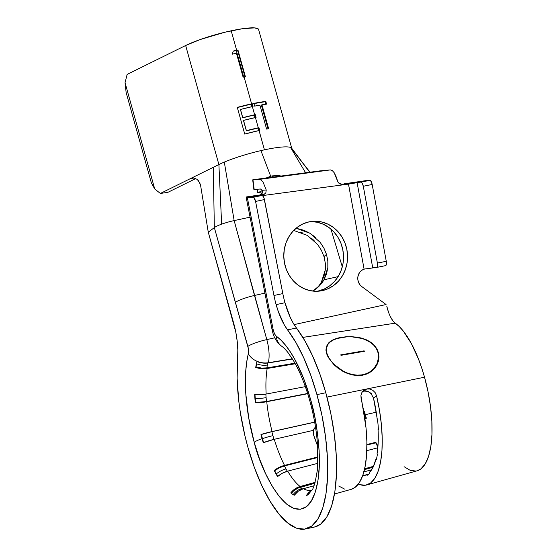<?xml version="1.0" encoding="UTF-8"?>
<svg xmlns="http://www.w3.org/2000/svg" width="557" height="557" viewBox="0 0 557 557"><rect width="100%" height="100%" fill="white"/><g stroke="black" fill="none" stroke-linecap="round" stroke-linejoin="round"><path stroke-width="0.84" d="M272.575 175.859L271.725 176.019A16.181 5.828 77.9 0 1 273.557 177.029A16.181 5.828 -102.1 0 0 271.725 176.019L278.215 175.546L272.575 175.859M237.317 107.557L251.27 104.117L251.987 106.679L251.27 104.117A40.988 6.364 164.4 0 0 237.338 107.557M291.812 148.496A42.06 6.531 -15.6 0 1 291.847 148.886L309.762 172.231L291.659 148.176A42.06 6.531 164.4 0 0 290.566 147.438L305.598 172.781L290.566 147.438A42.06 6.531 -15.6 0 1 291.812 148.496L258.573 29.451A42.06 6.531 164.4 0 0 231.204 30.788L236.648 50.283A42.06 6.531 -15.6 0 1 237.95 50.012L245.4 76.692A42.06 6.531 164.4 0 0 244.098 76.97L251.604 103.86L237.289 107.39L244.739 134.077L259.054 130.547A42.06 6.531 164.4 0 1 259.708 130.408L258.942 127.671L258.594 127.929L258.942 127.671A42.06 6.531 164.4 0 0 258.288 127.811L246.368 130.86L243.506 120.597L246.368 130.86L257.954 128.061A40.988 6.364 -15.6 0 1 258.594 127.929L259.304 130.491L258.594 127.929A40.988 6.364 164.4 0 0 257.954 128.061L258.671 130.63L257.954 128.061A40.988 6.364 164.4 0 0 246.368 130.86L243.534 120.416L255.426 117.548A42.06 6.531 164.4 0 1 256.081 117.409L255.315 114.672L254.96 114.93L255.315 114.672A42.06 6.531 164.4 0 0 254.66 114.812L242.775 117.68L254.326 115.062A40.988 6.364 -15.6 0 1 254.96 114.93L255.677 117.492L254.96 114.93A40.988 6.364 164.4 0 0 254.326 115.062L255.043 117.631L254.326 115.062A40.988 6.364 164.4 0 0 242.741 117.861L240.45 109.652L242.775 117.68A42.06 6.531 -15.6 0 1 254.66 114.812L252.37 106.596A42.06 6.531 164.4 0 0 240.478 109.471L242.775 117.68L240.478 109.471L252.37 106.596L254.66 114.812A42.06 6.531 -15.6 0 1 255.315 114.672L256.081 117.409A42.06 6.531 164.4 0 0 255.426 117.548A42.06 6.531 164.4 0 0 243.534 120.416L246.403 130.679A42.06 6.531 -15.6 0 1 258.288 127.811L255.426 117.548L258.288 127.811A42.06 6.531 -15.6 0 1 258.942 127.671L259.708 130.408A42.06 6.531 164.4 0 0 259.054 130.547A42.06 6.531 164.4 0 0 244.739 134.077L237.289 107.39A42.06 6.531 -15.6 0 1 251.604 103.86L244.098 76.97A42.06 6.531 164.4 0 0 243.11 77.179L236.426 53.235A42.06 6.531 164.4 0 0 232.394 54.154L233.181 51.056A42.06 6.531 -15.6 0 1 236.648 50.283L231.204 30.788A42.06 6.531 164.4 0 0 185.655 45.507L218.894 164.552A42.06 6.531 -15.6 0 1 224.304 162.101A42.06 6.531 -15.6 0 1 260.92 150.613A42.06 6.531 -15.6 0 1 264.443 149.833L259.054 130.547L264.443 149.833A42.06 6.531 164.4 0 0 260.92 150.613A42.06 6.531 164.4 0 0 224.304 162.101L234.149 220.586L250.065 217.167L234.149 220.586L266.803 339.603L274.782 337.807L266.803 339.603A23.54 8.48 77.9 0 1 268.335 362.718L292.341 358.799L268.335 362.718A16.181 12.184 -165.9 0 1 248.338 353.674A90.22 32.508 -102.1 0 0 254.201 442.272C260.077 468.242 285.17 521.38 306.364 506.71C316.028 499.782 320.15 476.966 319.328 455.25C318.04 432.692 315.123 414.095 310.583 399.46A16.181 2.513 164.4 0 0 309.769 400.678A16.181 2.513 -15.6 0 1 310.583 399.46A90.22 32.508 -102.1 0 0 276.314 336.219A7.387 2.66 77.9 0 1 273.508 331.039A16.181 2.513 164.4 0 0 272.693 332.257A16.181 2.513 -15.6 0 1 273.508 331.039A7.387 2.66 77.9 0 1 273.139 329.479L247.364 197.749L253.839 197.617L255.572 201.453L273.96 295.488A43.14 15.547 -102.1 0 0 276.126 304.616L284.975 302.716A43.14 15.547 -102.1 0 0 296.435 327.982L287.579 329.883A43.14 15.547 77.9 0 1 276.126 304.616L278.5 312.101L284.335 324.961L295.899 342.492L303.746 357.866L310.841 375.453L316.933 394.635A110.551 39.839 77.9 0 1 305.605 528.955A110.551 39.839 77.9 0 1 247.851 447.097A110.551 39.839 77.9 0 1 237.63 357.873L237.825 349.921L237.198 341.19L235.785 332.097L208.269 232.199L214.341 227.597L248.311 348.41L248.561 352.177L246.667 362.252L245.679 371.958L245.393 382.589L245.811 393.959L248.728 418.008L254.201 442.272A16.181 2.513 -15.6 0 1 262.096 438.631A78.781 28.386 77.9 0 1 260.982 434.481L261.344 434.474A79.393 28.609 -102.1 0 0 262.465 438.651L262.096 438.631A16.181 2.513 164.4 0 0 254.201 442.272L259.416 458.606L265.522 473.492L272.269 486.358L279.405 496.705L286.66 504.134L293.748 508.367L300.397 509.237L306.364 506.71L311.398 500.882L315.325 491.984L317.984 480.35L319.272 466.432L319.147 450.759L317.608 433.938L314.719 416.615L310.583 399.46L303.544 378.28L295.099 359.913L290.531 352.177L285.818 345.577L281.055 340.23L276.314 336.219A16.181 14.057 125.2 0 0 281.71 346.245A16.181 14.057 -54.8 0 1 276.314 336.219L274.775 334.277L273.508 331.039A7.387 2.66 77.9 0 1 273.139 329.479L247.364 197.749L253.177 197.338L262.034 195.437L246.097 197.06L246.243 197.7L253.999 196.008L247.364 197.749L246.243 197.7L246.097 197.06L246.654 196.893L259.632 195.034L248.499 196.579M236.307 50.541A40.988 6.364 164.4 0 0 233.132 51.244A40.988 6.364 -15.6 0 1 236.307 50.541A40.988 6.364 -15.6 0 1 237.581 50.269L244.983 76.782L237.581 50.269L237.95 50.012L237.581 50.269A40.988 6.364 164.4 0 0 236.307 50.541L243.708 77.047L236.307 50.541M328.066 344.24L326.75 346.983L326.388 350.123L327.001 353.577L328.574 357.225L331.046 360.957L334.284 364.557L342.569 370.746L347.317 373.009L352.289 374.527L357.295 375.167L362.189 374.847L362.099 375.293L362.189 374.847L357.295 375.167L352.289 374.527L347.317 373.009L342.569 370.746L334.284 364.557L331.046 360.957L328.574 357.225L327.001 353.577L326.388 350.123L326.576 347.714L328.066 344.24L330.294 341.887L333.365 339.965L337.201 338.461L346.593 336.86L351.773 336.818L356.96 337.34L364.348 339.234L370.683 342.527L374.053 345.479L376.539 348.933L378.064 352.804L378.551 356.884L377.354 362.983L373.998 368.435L370.69 371.387L366.708 373.566L362.189 374.847L366.708 373.566L370.69 371.387L373.998 368.435L376.455 364.912L378.001 360.985L378.551 356.884L378.064 352.804L376.539 348.933L374.053 345.479M329.925 341.74L333.044 339.791L336.943 338.28L341.504 337.215L351.752 336.602L362.12 338.238L366.84 339.986L370.976 342.36L374.401 345.361L376.929 348.87L378.475 352.797L378.969 356.953L378.412 361.131L376.838 365.134L374.339 368.72L370.976 371.735L366.924 373.956L362.335 375.258L357.357 375.571L352.275 374.917L344.79 372.299L337.953 368.142L333.991 364.744L328.177 357.295L326.583 353.584L325.956 350.081L326.332 346.9L328.686 342.875L333.044 339.791L336.943 338.28L346.482 336.651L357.023 337.117L362.12 338.238L366.84 339.986L370.976 342.36M256.283 364.369A78.781 28.386 77.9 0 1 256.923 361.5A16.181 12.143 13.9 0 0 268.279 362.941A74.067 26.687 77.9 0 1 268.335 362.718A23.54 8.48 -102.1 0 0 266.803 339.603A16.181 2.513 164.4 0 0 247.865 346.419A7.387 2.66 77.9 0 1 248.338 353.674A16.181 12.184 14.1 0 0 268.335 362.718A74.067 26.687 77.9 0 0 268.279 362.941L292.46 358.987L265.466 363.185L259.694 362.454L256.923 361.5A78.781 28.386 77.9 0 0 256.283 364.369L256.603 363.818L256.283 364.369A78.781 28.386 77.9 0 0 255.733 367.397A78.781 28.386 77.9 0 1 256.283 364.369M257.09 361.57A79.393 28.609 -102.1 0 0 256.603 363.818A79.393 28.609 -102.1 0 0 256.046 366.875A15.318 10.492 9.2 0 0 266.866 367.899A74.93 27.001 77.9 0 1 267.388 365.016A15.318 11.015 -168.6 0 1 256.603 363.818A15.318 11.015 11.4 0 0 267.388 365.016A74.93 27.001 77.9 0 1 267.826 363.004A74.93 27.001 77.9 0 0 267.388 365.016A74.93 27.001 77.9 0 0 266.866 367.899L261.442 368.073L256.046 366.875L255.733 367.397L258.525 368.212L264.338 368.762L295.259 363.77L267.158 368.483A16.181 11.084 -170.8 0 1 255.733 367.397L256.046 366.875A79.393 28.609 -102.1 0 1 256.603 363.818A79.393 28.609 -102.1 0 1 257.09 361.57M254.932 398.645A78.781 28.386 77.9 0 1 254.66 394.593A16.181 6.036 -3.2 0 0 266.149 394.057A74.067 26.687 77.9 0 1 267.158 368.483A74.067 26.687 77.9 0 0 266.149 394.057L305.333 386.642L266.149 394.057L260.404 394.718L254.66 394.593A78.781 28.386 77.9 0 0 254.932 398.645L255.238 398.359L254.932 398.645A78.781 28.386 77.9 0 0 255.301 402.76A78.781 28.386 77.9 0 1 254.932 398.645M254.988 394.628A79.393 28.609 -102.1 0 0 255.238 398.359A79.393 28.609 -102.1 0 0 255.614 402.502A15.318 4.24 -5.7 0 0 266.455 401.527A74.93 27.001 77.9 0 1 266.107 397.621A15.318 4.985 175.5 0 1 255.238 398.359A15.318 4.985 -4.5 0 0 266.107 397.621A74.93 27.001 77.9 0 1 265.863 394.105A74.93 27.001 77.9 0 0 266.107 397.621A74.93 27.001 77.9 0 0 266.455 401.527L255.614 402.502L261.017 402.537L266.754 401.729L307.701 393.708L266.754 401.729A16.181 4.484 174.3 0 1 255.301 402.76L255.614 402.502A79.393 28.609 -102.1 0 1 255.238 398.359A79.393 28.609 -102.1 0 1 254.988 394.628M273.995 439.362A74.93 27.001 77.9 0 1 272.923 435.651A15.318 2.374 164.4 0 0 262.465 438.651A79.393 28.609 -102.1 0 0 263.607 442.592A79.393 28.609 -102.1 0 1 262.465 438.651A15.318 2.374 -15.6 0 1 272.923 435.651A74.93 27.001 77.9 0 1 271.865 431.703L314.677 422.199L271.865 431.703A15.318 1.601 165.6 0 0 261.344 434.474A79.393 28.609 -102.1 0 0 262.465 438.651L262.096 438.631A78.781 28.386 77.9 0 1 260.982 434.481A16.181 1.692 -14.4 0 1 272.095 431.557A74.067 26.687 77.9 0 1 266.754 401.729A74.067 26.687 77.9 0 0 272.095 431.557L314.656 422.109L269.303 432.204L261.344 434.474L271.865 431.703A74.93 27.001 77.9 0 0 272.923 435.651A74.93 27.001 77.9 0 0 273.995 439.362M275.861 473.603A78.781 28.386 77.9 0 1 274.204 470.47L274.664 470.742A79.393 28.609 -102.1 0 0 276.335 473.903L275.861 473.603A78.781 28.386 77.9 0 1 274.204 470.47A16.181 8.961 -27 0 1 284.53 465.394A74.067 26.687 77.9 0 1 274.26 439.299A16.181 3.321 163.2 0 0 263.287 442.718A78.781 28.386 77.9 0 1 262.096 438.631A78.781 28.386 77.9 0 0 263.287 442.718L274.26 439.299L313.514 430.317L274.26 439.299A74.067 26.687 77.9 0 0 284.53 465.394L317.97 456.921L281.807 466.244L276.557 468.82L274.204 470.47L274.664 470.742A79.393 28.609 -102.1 0 0 276.335 473.903A79.393 28.609 -102.1 0 0 277.748 476.402A79.393 28.609 -102.1 0 1 276.335 473.903A15.318 9.1 -28.7 0 1 286.013 468.917A15.318 9.1 151.3 0 0 276.335 473.903L275.861 473.603A78.781 28.386 77.9 0 0 277.546 476.576L282.329 473.248L287.67 471.131A16.181 10.242 149.5 0 0 277.546 476.576A78.781 28.386 77.9 0 1 275.861 473.603M287.315 471.229A74.93 27.001 77.9 0 1 286.013 468.917A74.93 27.001 77.9 0 1 284.432 465.937L317.97 457.443L284.432 465.937L279.322 467.831L274.664 470.742A15.318 8.48 153 0 1 284.432 465.937A74.93 27.001 77.9 0 0 286.013 468.917A74.93 27.001 77.9 0 0 287.315 471.229M292.529 494.198A78.781 28.386 77.9 0 1 291.248 493.286A78.781 28.386 77.9 0 1 290.775 492.917L291.367 493.363A79.393 28.609 -102.1 0 0 291.548 493.509A79.393 28.609 -102.1 0 1 291.367 493.363L290.775 492.917A16.181 13.834 -51.7 0 1 300.105 486.498A74.067 26.687 77.9 0 1 287.67 471.131L317.831 463.327L287.67 471.131A74.067 26.687 77.9 0 0 300.105 486.498L315.13 482.369L297.48 487.472L294.994 488.9L290.775 492.917A78.781 28.386 77.9 0 0 292.529 494.198A78.781 28.386 77.9 0 0 294.27 495.257L298.343 491.142L303.391 488.698A16.181 14.412 118.7 0 0 294.27 495.257A78.781 28.386 77.9 0 1 292.529 494.198M302.562 488.955A74.93 27.001 77.9 0 1 301.866 488.503A15.318 13.389 123.8 0 0 293.163 494.609A15.318 13.389 -56.2 0 1 301.866 488.503A74.93 27.001 77.9 0 1 300.195 487.284L314.865 483.253L297.71 488.204L293.219 491.295L291.367 493.363A15.318 13.096 128.3 0 1 300.195 487.284A74.93 27.001 77.9 0 0 301.866 488.503A74.93 27.001 77.9 0 0 302.562 488.955M311.231 490.752A16.181 14.719 45.8 0 0 308.961 493.76A78.781 28.386 77.9 0 1 307.645 494.894A78.781 28.386 77.9 0 1 306.259 495.814A16.181 14.997 -119.5 0 1 311.217 490.71M310.541 221.589A35.056 31.867 84.9 0 1 343.293 252.885A35.056 31.867 84.9 0 1 318.367 290.97L316.766 291.276A35.056 31.867 84.9 0 0 318.367 290.97L322.385 290.615A35.056 31.867 -95.1 0 1 318.785 291.165A35.056 31.867 -95.1 0 1 284.161 261.073A35.056 31.867 -95.1 0 1 308.947 221.888L315.158 221.22L321.389 221.902L327.398 223.9L332.961 227.145L337.855 231.503L341.894 236.816L344.929 242.873L346.844 249.445L347.554 256.283L347.039 263.113L345.319 269.685L342.464 275.736L338.572 281.041L333.803 285.393L328.338 288.623L322.385 290.615L316.174 291.276L309.95 290.601L303.934 288.603L298.378 285.358L293.483 281L289.438 275.687L286.402 269.623L284.495 263.05L283.778 256.22L284.293 249.383L286.013 242.817L288.874 236.76L292.759 231.461L297.529 227.11L302.994 223.872L308.947 221.888A35.056 31.867 -95.1 0 1 312.547 221.338A35.056 31.867 -95.1 0 1 347.178 251.423A35.056 31.867 -95.1 0 1 322.385 290.615L318.367 290.97L324.32 288.986L329.786 285.755L334.555 281.403L338.44 276.098L341.302 270.048L343.021 263.475L343.53 256.645L342.82 249.808L340.912 243.235L337.876 237.178L333.831 231.865L328.936 227.5L323.373 224.262L317.365 222.257L311.133 221.582M315.527 237.393L310.019 233.299L303.885 230.271L296.101 228.231L310.019 233.299L320.226 242.413L323.937 248.157L326.493 254.389L323.986 256.575L321.424 250.344L317.72 244.6L307.513 235.486L293.72 230.431M319.683 170.922L255.336 179.445L319.683 170.922M341.754 184.283L357.058 182.404L348.501 184.109L262.521 195.584L348.501 184.109L364.104 269.177L365.037 268.954L364.104 269.177A9.706 8.821 -95.1 0 0 357.859 276.982A9.706 8.821 -95.1 0 0 361.813 286.59L386.071 304.54L294.11 324.606L386.071 304.54L361.813 286.59L359.919 284.745L358.569 282.399L357.859 279.739L357.859 276.982L358.569 274.35L359.926 272.06L361.82 270.284L364.104 269.177L348.348 183.413L342.019 184.256L339.046 183.35L337.953 182.069L334.179 172.705L332.271 170.56L330.364 169.913L259.29 179.403L261.191 180.05L263.106 182.195L266.232 190.007L262.117 190.292L260.488 189.004L262.117 190.292L262.549 192.158L261.595 194.087L259.917 194.985L262.25 193.188L262.117 190.292L266.232 190.007L265.814 193.007L263.447 194.734L259.632 195.034L263.155 194.783L259.499 195.27L259.659 195.967L259.499 195.27L246.097 197.06M305.605 528.955L314.461 527.047A110.551 39.839 -102.1 0 0 325.789 392.734L316.933 394.635L322.002 415.661L325.546 436.883L327.432 457.499L327.586 476.695L326.005 493.753L322.747 508.012L317.936 518.915L311.76 526.052L304.456 529.15L296.31 528.085L287.621 522.898L278.737 513.791L269.985 501.112L261.72 485.349L254.243 467.114L247.851 447.097L244.885 435.602L240.297 412.229L238.723 400.622L237.122 378.259L237.63 357.873A43.14 15.547 77.9 0 0 233.641 323.06L208.269 232.199L214.341 227.597L247.865 346.419A16.181 2.513 -15.6 0 1 266.803 339.603L254.486 295.475A16.181 2.513 164.4 0 0 235.541 302.291A16.181 2.513 -15.6 0 1 254.486 295.475L264.916 293.121L254.486 295.475L234.149 220.586A16.181 2.513 164.4 0 0 221.637 224.165A16.181 2.513 164.4 0 0 214.341 227.597L213.289 167.316L160.381 193.446L167.859 192.353L195.862 178.525L167.859 192.353L160.381 193.446L154.728 188.997L125.047 82.687L127.142 74.401L185.655 45.507L218.894 164.552L213.289 167.316L214.341 227.597A16.181 2.513 -15.6 0 1 221.637 224.165L218.894 164.552L221.637 224.165A16.181 2.513 -15.6 0 1 234.149 220.586L224.304 162.101A42.06 6.531 164.4 0 0 218.894 164.552L160.381 193.446L154.728 188.997L151.358 182.856L126.14 92.546L125.047 82.687L154.728 188.997L151.358 182.856L126.14 92.546L125.047 82.687L127.142 74.401L185.655 45.507L200.248 39.526L225.042 32.195L242.406 28.727L254.472 27.885L258.204 28.887L258.608 29.841M344.233 183.74L347.902 183.26L344.233 183.74M307.645 494.894A78.781 28.386 77.9 0 1 306.259 495.814L309.824 491.671L311.363 490.62L308.961 493.76A78.781 28.386 77.9 0 1 307.645 494.894M311.614 490.348A74.067 26.687 77.9 0 1 303.391 488.698L314.023 485.746L303.391 488.698A74.067 26.687 77.9 0 0 311.614 490.348M366.791 484.938L417.235 470.762A77.117 27.787 -102.1 0 0 424.531 377.214L366.687 388.995L369.813 389.023L372.8 390.304L375.174 392.657L376.546 395.748A80.389 28.964 77.9 0 1 366.791 484.938A80.389 28.964 77.9 0 1 358.374 484.047L360.24 484.75L365.712 485.182L370.635 482.989L374.847 478.24L378.21 471.104L380.605 461.809L381.956 450.669L382.213 438.06L381.371 424.392L379.463 410.133L376.546 395.748L373.496 398.067A70.683 25.469 77.9 0 1 377.465 421.914L377.813 422.102A71.547 25.782 77.9 0 1 378.391 429.51L378.043 429.238A70.683 25.469 77.9 0 1 377.082 453.635L377.416 454.213A71.547 25.782 77.9 0 1 376.337 459.567L376.01 458.926A70.683 25.469 77.9 0 1 369.242 472.726L369.486 473.541A71.547 25.782 77.9 0 1 367.028 475.406L366.819 474.571A70.683 25.469 77.9 0 1 364.682 475.469A70.683 25.469 77.9 0 1 362.656 475.796L369.054 473.944L366.819 474.571L367.028 475.406A71.547 25.782 77.9 0 0 369.486 473.541L369.242 472.726L373.134 467.121L376.01 458.926L376.525 458.787L376.01 458.926L376.337 459.567A71.547 25.782 77.9 0 0 377.416 454.213L377.082 453.635L378.175 442.195L378.043 429.238L378.391 429.51A71.547 25.782 77.9 0 0 377.813 422.102L373.489 398.032M334.499 494.017L351.279 489.304A81.392 29.333 -102.1 0 0 361.124 398.889L360.922 395.561L361.89 392.525L363.902 390.227L366.687 388.995L326.966 397.085L424.531 377.214A77.117 27.787 -102.1 0 0 395.24 323.164L302.855 337.403L395.24 323.164L399.292 326.59L403.365 331.164L411.296 343.418L418.509 359.112L421.698 367.94L424.531 377.214L428.061 391.884L430.533 406.687L431.849 421.064L431.954 434.46L430.853 446.359L428.584 456.301L425.228 463.911L420.918 468.89L417.137 470.79M314.872 427.783L315.561 427.532M365.322 414.673L376.226 412.215L365.322 414.673A68.288 24.605 77.9 0 1 364.355 411.08L363.7 411.226L364.355 411.08A68.288 24.605 -102.1 0 0 365.322 414.673A68.288 24.605 -102.1 0 0 366.353 418.223A68.288 24.605 77.9 0 1 365.322 414.673M364.884 418.558L366.353 418.223L364.884 418.558M375.815 442.272L366.924 444.528L375.815 442.272L375.683 442.829A69.152 24.919 -102.1 0 0 377.89 446.937A69.152 24.919 77.9 0 1 375.683 442.829L366.924 445.043L375.683 442.829L375.815 442.272A68.288 24.605 -102.1 0 0 377.945 446.234A68.288 24.605 77.9 0 1 375.815 442.272M366.833 450.648L377.813 447.8L366.833 450.648M373.517 466.313L364.675 468.743L373.517 466.313M363.888 471.904L371.658 469.746L363.888 471.904M371.101 393.715L367.885 391.341L371.408 393.548L371.101 393.715L373.496 398.067L376.546 395.748L375.174 392.657L372.8 390.304L369.813 389.023L366.687 388.995L364.174 391.049M257.933 192.819L257.633 192.889A20.588 3.196 -15.6 0 1 258.135 192.666L257.633 192.889L257.431 189.22L257.633 192.889A20.588 3.196 -15.6 0 1 258.135 192.666L262.444 190.459L257.933 192.819L262.556 191.726L257.933 192.819M265.236 178.324L270.695 176.256L260.92 150.613L270.695 176.256L271.37 176.096L265.236 178.324M278.215 175.546L281.146 176.026M290.566 147.438A42.06 6.531 164.4 0 0 264.443 149.833A42.06 6.531 -15.6 0 1 290.566 147.438M313.201 432.267L313.598 434.975A71.686 25.831 -102.1 0 0 317.594 445.865M376.929 348.87L378.475 352.797L378.969 356.953L378.628 360.191L376.838 365.134L374.339 368.72L370.976 371.735L366.924 373.956L362.335 375.258L357.357 375.571L352.275 374.917L347.227 373.364L342.402 371.059L333.991 364.744L328.177 357.295L326.583 353.584L325.956 350.081L326.332 346.9L327.662 344.122M365.141 390.951L366.541 391.028M309.17 493.398L308.265 494.393A15.318 14.197 60.5 0 1 309.17 493.398M364.48 469.614L373.072 467.253L364.48 469.614M314.051 428.723L313.229 430.575L315.332 427.156L314.051 428.723M364.076 411.24A69.152 24.919 -102.1 0 0 366.04 418.293A69.152 24.919 77.9 0 1 364.076 411.24L363.714 411.317L364.076 411.24M365.921 180.628L369.855 180.35L360.971 182.125A4.317 1.546 78.7 0 1 363.296 186.254L377.388 263.085L386.273 261.303L372.187 184.478L363.296 186.254L362.294 183.295L360.971 182.125L347.902 183.26L365.949 180.621L369.855 180.35L371.178 181.512L372.187 184.478L386.273 261.303L386.37 264.338L385.5 265.654A4.317 1.546 -101.3 0 0 385.569 265.647A4.317 1.546 -101.3 0 0 386.273 261.303L377.388 263.085L363.296 186.254L372.187 184.478A4.317 1.546 -101.3 0 0 369.855 180.35L357.058 182.404L372.71 267.715L377.152 267.075L377.388 263.085A4.317 1.546 78.7 0 1 376.685 267.43A4.317 1.546 78.7 0 1 376.616 267.437L365.037 268.954M388.41 311.857L386.802 306.246A20.491 7.387 -102.1 0 0 395.24 323.164M390.464 316.815L392.81 320.686M415.821 471.048L410.14 470.303L404.076 466.689M253.957 179.633L259.29 179.403L261.191 180.05L263.106 182.195L266.232 190.007L265.814 193.007L264.805 194.121L255.767 195.855M320.226 242.413L323.937 248.157L326.493 254.389L327.822 260.961L327.836 267.534L326.534 273.912L323.958 279.816L338.127 276.62L323.958 279.816L320.184 285.038L312.811 291.081A35.056 32.926 -131.1 0 0 317.441 287.739L317.33 287.837M253.881 189.457L252.69 179.855L253.881 189.457L260.488 189.004L254.18 189.457L252.982 179.848L259.29 179.403L330.364 169.913L319.746 170.908L330.364 169.913L332.271 170.56L334.179 172.705L335.913 176.137L337.953 182.069L340.473 184.123L342.019 184.256M314.371 527.068L320.616 524.151L326.792 517.014L331.596 506.111L334.854 491.852L336.435 474.794L336.282 455.591L334.395 434.982L330.858 413.76L325.789 392.734L319.697 373.552L312.602 355.965L304.756 340.592L296.435 327.982L287.579 329.883A110.551 39.839 77.9 0 1 316.933 394.635L325.789 392.734A110.551 39.839 -102.1 0 0 296.435 327.982L293.184 323.06L290.12 317.065L284.975 302.716A43.14 15.547 77.9 0 1 282.817 293.588L264.422 199.552L255.572 201.453L273.96 295.488L282.817 293.588L263.99 197.944L263.384 196.593L262.034 195.437L256.213 195.848M284.975 302.716L276.126 304.616A43.14 15.547 77.9 0 1 273.96 295.488L282.817 293.588A43.14 15.547 -102.1 0 0 284.975 302.716M259.917 194.985L263.447 194.734L259.917 194.985M252.982 179.848L255.336 179.445M246.654 196.893L247.217 196.788M246.473 198.793A16.181 0.773 -11.1 0 0 247.593 198.87A16.181 0.773 168.9 0 1 246.473 198.807L246.09 197.053M311.349 490.633C313.257 489.868 315.255 483.01 317.344 470.073L317.734 448.141C316.87 432.608 314.211 416.775 309.755 400.643C305.313 384.964 300.014 371.853 293.859 361.312L288.073 352.685C285.476 349.476 283.367 347.338 281.745 346.273C277.191 342.771 274.169 338.092 272.679 332.223L272.018 329.417A16.181 0.773 -11.1 0 0 273.139 329.479A16.181 0.773 168.9 0 1 272.018 329.403M351.808 182.766L357.058 182.404L348.348 183.413L348.501 184.109L357.114 182.682L372.71 267.715M255.572 201.453L264.422 199.552A4.317 1.553 -102.1 0 0 262.034 195.437L253.177 197.338A4.317 1.553 77.9 0 1 255.572 201.453M376.755 267.409L385.5 265.654M342.297 266.845L330.955 229.094L342.297 266.845M316.16 288.798A35.056 32.926 48.9 0 0 321.452 281.995L324.028 276.098L325.33 269.713L325.316 263.148L323.986 256.575L321.424 250.344L317.72 244.6M324.543 258.608L323.986 256.575L326.493 254.389L327.822 260.961L327.836 267.534L323.958 279.816A35.056 32.926 -131.1 0 1 317.441 287.739M314.106 240.589L311.502 238.299M302.688 232.986L300.23 232.032M191.914 178.149L193.836 178.003L197.22 179.389L198.591 180.872L200.548 185.126L208.269 232.199L200.548 185.126L199.705 182.8L197.22 179.389L193.836 178.003L189.93 178.853M253.024 106.457A42.06 6.531 164.4 0 0 252.37 106.596A42.06 6.531 164.4 0 1 253.024 106.457L252.258 103.72L253.024 106.457M251.604 103.86A42.06 6.531 -15.6 0 1 252.258 103.72L251.903 103.985L252.62 106.547L251.903 103.985L252.258 103.72A42.06 6.531 164.4 0 0 251.604 103.86M266.58 104.138A42.06 6.531 164.4 0 0 261.957 104.793L268.641 128.737A42.06 6.531 164.4 0 0 266.594 129.078L259.91 105.127A42.06 6.531 164.4 0 0 254.64 106.122L253.874 103.386A42.06 6.531 -15.6 0 1 265.814 101.402L266.58 104.138A42.06 6.531 164.4 0 0 261.957 104.793L261.372 105.092L268.001 128.841L261.372 105.092L261.957 104.793L268.641 128.737A42.06 6.531 164.4 0 0 266.594 129.078L259.91 105.127A42.06 6.531 164.4 0 0 254.64 106.122L253.874 103.386L260.175 102.216L265.814 101.402L265.111 101.722L265.814 104.236L265.111 101.722L265.814 101.402L266.58 104.138M321.452 281.995L325.33 269.713L325.316 263.148M307.624 393.472L266.455 401.527L307.624 393.472M294.932 363.185L266.866 367.899L294.932 363.185M363.825 390.29L361.89 392.525L360.922 395.561L366.033 427.922L366.882 441.771L366.624 454.561L365.26 465.854L362.837 475.281L359.432 482.515L355.164 487.326L351.202 489.325M344.63 489.109L338.712 486.017M313.514 430.317L313.598 434.975L317.636 445.962M367.885 391.341L363.923 391.098L366.687 388.995L363.902 390.227M363.923 391.098L362.572 391.515M377.918 362.718A26.966 19.384 11.4 0 0 377.911 361.57M370.683 342.527L366.617 340.181L361.973 338.447L351.773 336.818L346.593 336.86L337.201 338.461L333.365 339.965L330.294 341.887M340.981 355.331A81.649 29.424 -102.1 0 0 340.731 354.879L364.132 350.833A80.138 28.873 77.9 0 1 364.382 351.293L340.981 355.331A81.649 29.424 -102.1 0 0 340.731 354.879L364.132 350.833A80.138 28.873 77.9 0 1 364.382 351.293L340.981 355.331M364.027 351.356L364.132 350.833L364.027 351.356M245.4 76.692L237.95 50.012A42.06 6.531 164.4 0 0 236.648 50.283A42.06 6.531 164.4 0 0 233.181 51.056L232.394 54.154A42.06 6.531 164.4 0 1 236.426 53.235L243.11 77.179A42.06 6.531 164.4 0 1 244.098 76.97A42.06 6.531 164.4 0 1 245.4 76.692M253.484 103.658L265.111 101.722A40.988 6.364 164.4 0 0 253.922 103.567M251.27 104.117A40.988 6.364 -15.6 0 1 251.903 103.985A40.988 6.364 164.4 0 0 251.27 104.117M378.203 360.128L377.437 363.916M272.018 329.417L246.473 198.807M376.685 267.43L385.569 265.647M298.211 157.178L310.04 172.197M326.576 347.714L325.991 350.597"/></g></svg>
